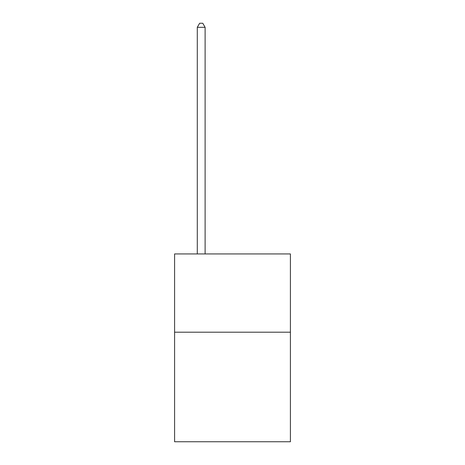<?xml version="1.0" encoding="UTF-8"?>
<svg xmlns="http://www.w3.org/2000/svg" width="465" height="465" viewBox="0 0 465 465"><rect width="100%" height="100%" fill="white"/><g stroke="black" fill="none" stroke-linecap="round" stroke-linejoin="round"><path stroke-width="0.7" d="M290.41 332.196L290.41 441.75L174.59 441.75L174.59 253.942L290.41 253.942L290.41 332.196L174.59 332.196M205.112 253.942L205.112 27.319L197.288 27.319L197.288 253.942M197.288 27.319L199.636 23.25L202.763 23.25L205.112 27.319"/></g></svg>
